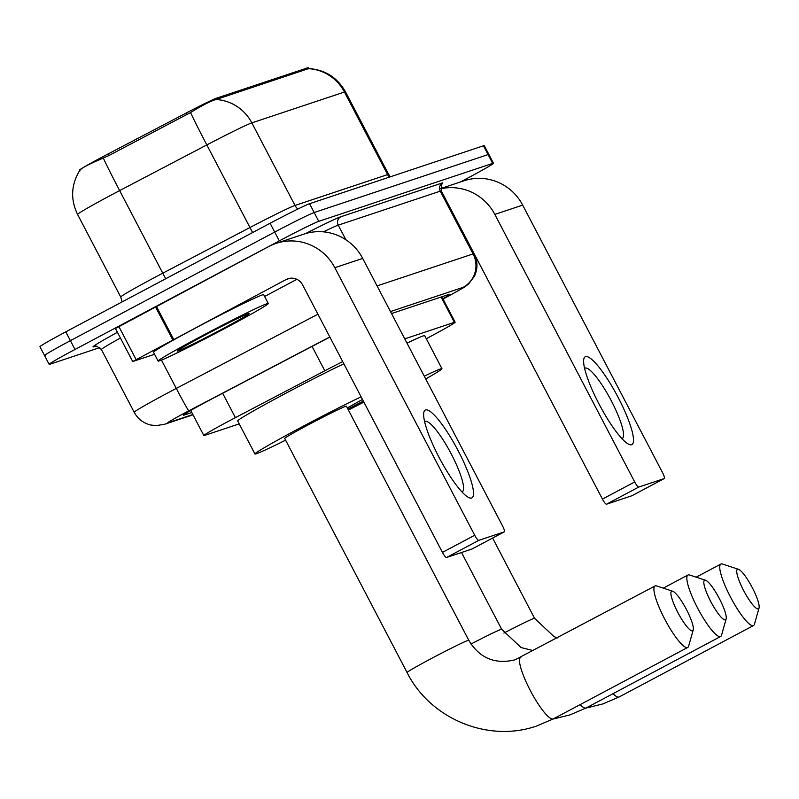 <?xml version="1.0" encoding="UTF-8"?>
<svg xmlns="http://www.w3.org/2000/svg" width="799" height="799" viewBox="0 0 799 799"><rect width="100%" height="100%" fill="white"/><g stroke="black" fill="none" stroke-linecap="round" stroke-linejoin="round"><path stroke-width="1.2" d="M342.711 361.627A37.293 1.238 152.4 0 0 324.803 370.796L235.395 417.637A37.293 1.238 152.4 0 0 229.683 420.654A37.293 1.238 152.4 0 0 203.845 435.535A37.293 1.238 152.4 0 0 204.634 435.395L239.221 423.879M79.65 170.587L79.441 170.187A33.568 1.109 -27.6 0 1 102.691 156.794A33.568 1.109 -27.6 0 1 107.835 154.087L186.077 113.088A33.568 1.109 -27.6 0 1 216.449 98.207L307.575 67.855A33.568 1.109 -27.6 0 1 308.284 67.735L308.754 68.634M426.286 338.736L434.786 334.152A37.293 1.238 152.4 0 0 455.14 322.217A37.293 1.238 152.4 0 0 454.351 322.347L404.763 338.866M308.843 68.534L216.1 99.525C211.246 100.714 202.726 105.059 190.552 112.559L108.554 155.715L98.806 159.99C85.403 165.822 79.081 169.538 79.85 171.146M99.825 347.595L49.947 364.214A37.293 1.238 -27.6 0 1 49.158 364.344A37.293 1.238 -27.6 0 1 75.006 349.463L279.31 240.879A37.293 1.238 -27.6 0 1 318.771 221.333L492.693 163.395L488.089 154.587A37.293 1.238 -27.6 0 1 488.878 154.457A37.293 1.238 -27.6 0 0 488.089 154.587L314.167 212.524L488.089 154.587L483.485 145.778A37.293 1.238 -27.6 0 1 484.274 145.648L493.482 163.266A37.293 1.238 -27.6 0 1 467.645 178.137L460.414 181.982M279.31 240.879L274.706 232.07A37.293 1.238 -27.6 0 1 314.167 212.524A37.293 1.238 -27.6 0 0 274.706 232.07L70.402 340.654L274.706 232.07L270.102 223.261A37.293 1.238 -27.6 0 1 309.563 203.715L483.485 145.778M45.343 355.405A37.293 1.238 -27.6 0 1 44.554 355.535A37.293 1.238 -27.6 0 1 70.402 340.654A37.293 1.238 -27.6 0 0 44.554 355.535L39.95 346.726A37.293 1.238 -27.6 0 1 65.788 331.845L270.102 223.261M329.917 337.148A37.293 1.238 152.4 0 0 317.782 343.41L214.951 397.293A37.293 1.238 152.4 0 0 209.248 400.299A37.293 1.238 152.4 0 0 183.4 415.18A37.293 1.238 152.4 0 0 184.189 415.051L191.81 412.514M492.693 163.395A37.293 1.238 -27.6 0 1 493.482 163.266M442.876 298.756A37.293 1.238 152.4 0 0 449.747 294.292A37.293 1.238 152.4 0 0 448.958 294.422L391.53 313.558M225.208 328.289A62.152 2.057 -27.6 0 1 158.122 361.088A62.152 2.057 -27.6 0 1 201.188 336.289A62.152 2.057 -27.6 0 1 268.284 303.49A62.152 2.057 -27.6 0 1 225.208 328.289M158.122 361.088L153.518 352.279A62.152 2.057 -27.6 0 1 196.584 327.48A62.152 2.057 -27.6 0 1 263.68 294.691L268.284 303.49M205.373 334.901A40.529 1.348 -27.6 0 1 249.078 313.488A40.529 1.348 -27.6 0 1 221.033 329.677A40.529 1.348 -27.6 0 1 177.288 351.021A40.529 1.348 -27.6 0 1 205.373 334.901M471.6 498.017A49.728 9.997 -118 0 1 467.255 496.678A49.728 9.997 -118 0 1 439.75 458.666A49.728 9.997 -118 0 1 423.63 414.601A49.728 9.997 -118 0 1 425.547 409.937A49.728 9.997 -118 0 1 458.187 450.776A49.728 9.997 -118 0 1 471.6 498.017M461.922 491.884A39.78 7.99 62 0 0 462.032 491.844A39.78 7.99 62 0 0 462.281 491.745A39.78 7.99 62 0 0 450.986 453.452A39.78 7.99 62 0 0 425.188 421.383A39.78 7.99 62 0 0 424.938 421.482A39.78 7.99 62 0 0 424.619 421.712M154.567 354.277L132.714 361.538L115.446 328.509L268.794 246.511A49.728 48.679 71.6 0 1 276.104 243.385A49.728 48.679 71.6 0 1 334.831 267.695L474.706 535.25A6.212 1.248 62 0 0 478.781 540.354L446.521 557.502A6.212 1.248 -118 0 1 442.446 552.389L302.571 284.844A12.434 12.175 -108.4 0 0 286.062 279.55L132.714 361.538M276.104 243.385L303.97 234.097A49.728 48.679 71.6 0 1 362.696 258.417L502.571 525.962A6.212 1.248 62 0 1 504.289 531.854A6.212 1.248 62 0 1 504.249 531.874L478.781 540.354M472.059 548.973A6.212 1.248 -118 0 1 472.029 549.003L446.521 557.502M504.289 531.854L472.029 549.003A6.212 1.248 -118 0 1 471.989 549.013L504.249 531.874M296.868 279.33L264.609 296.479M692.493 630.82A22.372 4.494 62 0 0 693.232 629.912A22.372 4.494 62 0 0 686.111 608.888A22.372 4.494 62 0 0 672.678 591.23A22.372 4.494 62 0 0 671.779 591.18A22.372 4.494 62 0 0 677.812 612.443A22.372 4.494 62 0 0 692.493 630.82M693.232 629.912L688.638 646.131A34.806 6.991 -118 0 1 687.719 647.45A34.806 6.991 -118 0 1 687.5 647.55A34.806 6.991 -118 0 1 664.928 619.485A34.806 6.991 -118 0 1 655.05 585.987A34.806 6.991 -118 0 1 655.27 585.887A34.806 6.991 -118 0 1 656.668 585.967L672.678 591.23M407.071 672.508A34.806 1.159 152.4 0 1 431.19 658.626A34.806 1.159 152.4 0 1 468.024 640.379A34.806 1.159 152.4 0 1 468.763 640.259L346.386 406.182A34.806 1.159 152.4 0 0 308.813 424.549A34.806 1.159 152.4 0 0 284.694 438.431L407.071 672.508C430.192 718.98 488.529 743.11 537.008 725.882L553.308 718.89L687.719 647.45M285.603 440.159A68.374 2.267 -27.6 0 1 254.951 453.982A68.374 2.267 -27.6 0 1 302.332 426.706A68.374 2.267 -27.6 0 1 361.118 396.823M254.951 453.982L237.683 420.953A68.374 2.267 -27.6 0 1 285.063 393.677A68.374 2.267 -27.6 0 1 343.85 363.795M362.476 399.42A68.374 2.267 -27.6 0 1 347.295 407.909M725.412 619.854A22.372 4.494 62 0 0 726.141 618.945A22.372 4.494 62 0 0 719.02 597.932A22.372 4.494 62 0 0 705.587 580.264A22.372 4.494 62 0 0 704.688 580.224A22.372 4.494 62 0 0 710.72 601.477A22.372 4.494 62 0 0 725.412 619.854M726.141 618.945L721.547 635.165A34.806 6.991 -118 0 1 720.628 636.493A34.806 6.991 -118 0 1 720.408 636.583A34.806 6.991 -118 0 1 697.847 608.518A34.806 6.991 -118 0 1 687.959 575.02A34.806 6.991 -118 0 1 688.179 574.93A34.806 6.991 -118 0 1 689.577 575L705.587 580.264M363.905 402.147A34.806 1.159 152.4 0 0 348.414 410.057M347.905 409.068A68.374 2.267 -27.6 0 1 363.345 401.088M758.321 608.898A22.372 4.494 62 0 0 759.05 607.979A22.372 4.494 62 0 0 751.929 586.965A22.372 4.494 62 0 0 738.496 569.307A22.372 4.494 62 0 0 737.597 569.258A22.372 4.494 62 0 0 743.629 590.521A22.372 4.494 62 0 0 758.321 608.898M759.05 607.979L754.456 624.199A34.806 6.991 -118 0 1 753.537 625.527A34.806 6.991 -118 0 1 753.317 625.617A34.806 6.991 -118 0 1 730.755 597.552A34.806 6.991 -118 0 1 720.868 564.054A34.806 6.991 -118 0 1 721.088 563.964A34.806 6.991 -118 0 1 722.486 564.034L738.496 569.307M424.259 376.179A68.374 2.267 -27.6 0 1 441.957 368.699A68.374 2.267 -27.6 0 1 425.717 378.966M406.991 343.141A68.374 2.267 -27.6 0 1 424.688 335.67L441.957 368.699M631.59 444.713A49.728 9.997 -118 0 1 627.245 443.385A49.728 9.997 -118 0 1 599.739 405.363A49.728 9.997 -118 0 1 583.61 361.298A49.728 9.997 -118 0 1 585.537 356.634A49.728 9.997 -118 0 1 618.166 397.473A49.728 9.997 -118 0 1 631.59 444.713M621.902 438.581A39.78 7.99 62 0 0 622.012 438.551A39.78 7.99 62 0 0 622.261 438.441A39.78 7.99 62 0 0 610.965 400.159A39.78 7.99 62 0 0 585.178 368.079A39.78 7.99 62 0 0 584.928 368.189A39.78 7.99 62 0 0 584.608 368.409M440.668 188.814A49.728 48.679 71.6 0 1 494.821 214.402L634.696 481.947A6.212 1.248 62 0 0 638.771 487.05L606.511 504.199A6.212 1.248 -118 0 1 602.436 499.095L462.561 231.54A12.434 12.175 -108.4 0 0 462.162 230.831M440.639 188.564L463.959 180.804A49.728 48.679 71.6 0 1 522.686 205.113L662.561 472.668A6.212 1.248 62 0 1 664.269 478.551A6.212 1.248 62 0 1 664.239 478.571L638.771 487.05M632.049 495.68A6.212 1.248 -118 0 1 632.019 495.7A6.212 1.248 -118 0 1 631.979 495.72L606.511 504.199M222.651 393.258L235.395 417.637M107.835 154.087L108.664 155.665M216.449 98.207L217.018 99.296M186.077 113.088L186.896 114.666M307.575 67.855L308.134 68.934M312.059 346.406L324.803 370.796M441.118 297.038L454.351 322.347M308.704 68.684A43.506 42.597 71.6 0 1 344.439 92.025L251.835 122.876A49.728 1.648 152.4 0 0 206.831 144.919L119.65 190.591A49.728 1.648 152.4 0 0 112.04 194.616A49.728 1.648 152.4 0 0 77.583 214.452L120.749 297.028A49.728 1.648 -27.6 0 1 155.206 277.193A49.728 1.648 -27.6 0 1 162.816 273.168L249.997 227.495A49.728 1.648 -27.6 0 1 295.001 205.453L387.605 174.601A49.728 1.648 -27.6 0 1 388.664 174.422L390.302 176.819M103.331 158.122A43.506 1.218 -117.7 0 0 119.65 190.591L165.683 278.761M297.827 209.058A12.434 12.175 -108.4 0 1 295.001 205.453L251.835 122.876A43.506 42.597 -108.4 0 0 216.1 99.525M308.833 68.534C325.193 69.793 337.408 77.563 345.488 91.845A49.728 1.648 152.4 0 0 344.439 92.025L387.605 174.601A12.434 12.175 -108.4 0 0 389.353 177.138M252.604 232.559L206.831 144.919A43.506 1.218 -117.7 0 1 190.552 112.559M65.788 331.845L75.006 349.463M309.563 203.715L318.771 221.333M329.817 336.958L188.784 410.856A24.859 0.829 152.4 0 0 184.978 412.863A24.859 0.829 152.4 0 0 168.279 422.691L192.849 414.511M168.279 422.691A24.859 24.34 -108.4 0 1 164.624 424.259L156.005 425.647L150.731 425.018C143.371 423.19 137.857 418.946 134.212 412.284A49.728 1.648 -27.6 0 1 168.659 392.449A49.728 1.648 -27.6 0 1 176.279 388.424L161.468 360.099M95.49 346.267L94.192 346.696A6.212 6.082 71.6 0 1 94.991 346.347M94.192 346.696A55.94 1.858 -27.6 0 1 117.433 332.304M120.429 338.027A49.728 1.648 152.4 0 0 101.393 349.523C96.919 346.117 94.761 345.058 94.941 346.357L95.111 346.307M305.538 233.608A55.94 1.858 -27.6 0 1 340.744 216.789L442.776 182.801A6.212 6.082 71.6 0 0 440.269 191.161L338.237 225.148A49.728 1.648 152.4 0 0 323.445 231.85M345.867 239.75L338.237 225.148A6.212 6.082 71.6 0 1 340.744 216.789M188.784 410.856A24.859 0.689 -117.7 0 1 176.279 388.424L317.922 314.207M377.068 285.902L473.078 253.922L440.269 191.161A49.728 1.648 152.4 0 1 441.328 190.981C441.338 184.819 441.697 182.452 442.416 183.88M443.016 299.036L450.047 295.24A24.859 0.829 152.4 0 0 463.09 287.37A24.859 24.34 -108.4 0 0 473.078 253.922A49.728 1.648 -27.6 0 1 474.137 253.742L441.328 190.981M463.09 287.37L390.481 311.56M443.026 299.046L450.346 295.101A24.859 9.149 -118.4 0 1 450.047 295.24M362.696 258.417L334.831 267.695M289.827 278.292L286.062 279.55M156.364 306.277L173.633 339.305M442.446 552.389L474.706 535.25M172.714 339.795L155.445 306.766M118.841 326.511L136.11 359.55M520.858 657.327A34.806 6.991 62 0 0 520.638 657.417A34.806 6.991 62 0 0 530.516 690.915A34.806 6.991 62 0 0 553.088 718.99A34.806 6.991 62 0 0 553.308 718.89M580.104 704.648A34.806 6.991 62 0 0 585.997 708.024A34.806 6.991 62 0 0 586.216 707.924L720.628 636.493M461.522 552.499L501.672 629.292A34.806 1.159 152.4 0 0 500.933 629.422A34.806 1.159 152.4 0 0 471.001 644.034M613.013 693.682A34.806 6.991 62 0 0 618.905 697.058A34.806 6.991 62 0 0 619.125 696.968L753.537 625.527M492.613 538.057L534.581 618.336A34.806 1.159 152.4 0 0 533.842 618.456A34.806 1.159 152.4 0 0 503.909 633.068M522.686 205.113L494.821 214.402M631.979 495.72L664.239 478.571M602.436 499.095L634.696 481.947M190.731 410.456L203.845 435.535M441.847 296.789L455.14 322.217M79.85 170.267C71.081 184.569 70.322 199.301 77.583 214.452M345.488 91.845L388.664 174.422M120.749 297.028L122.127 301.912M49.158 364.344L44.554 355.535M134.212 412.284L101.393 349.523M450.346 295.101C468.064 285.203 463.11 288.089 468.703 283.845L474.436 276.214C477.902 268.674 477.802 261.183 474.137 253.742M164.624 424.259L193.008 414.811M655.05 585.987L515.005 659.834C494.891 664.628 479.47 658.096 468.763 640.259M553.018 719.05L569.917 714.915L586.216 707.924M663.27 588.134L687.959 575.02M501.672 629.292L521.088 647.55L533.392 650.646M585.927 708.084L602.826 703.949L619.125 696.968M696.189 577.178L720.868 564.054M534.581 618.336L553.997 636.583L557.392 637.892M632.019 495.7L664.269 478.551"/></g></svg>
